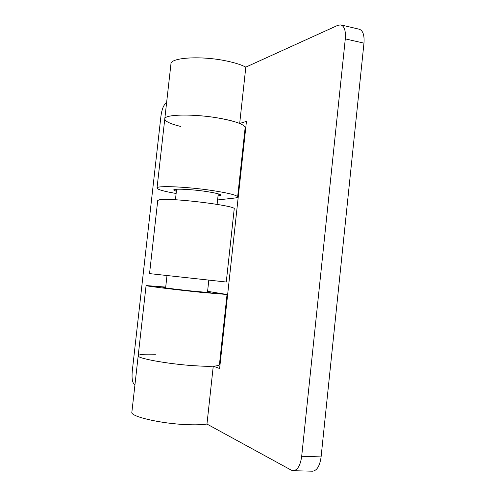 <?xml version="1.0" encoding="UTF-8"?>
<svg xmlns="http://www.w3.org/2000/svg" width="496" height="496" viewBox="0 0 496 496"><rect width="100%" height="100%" fill="white"/><g stroke="black" fill="none" stroke-linecap="round" stroke-linejoin="round"><path stroke-width="0.74" d="M180.786 126.48C170.314 123.901 164.982 121.384 164.784 118.916C164.046 114.154 195.052 113.64 220.385 118.408C228.706 119.933 235.141 121.619 239.68 123.473L246.444 121.371L219.616 368.516L213.261 366.172C208.444 366.42 201.773 366.246 193.254 365.657C167.301 363.928 136.629 358.267 138.204 355.737C138.837 354.398 144.565 353.921 155.391 354.293M207.588 291.332L227.038 294.5L201.295 292.367C175.528 289.732 144.751 285.913 146.078 285.566L131.868 412.201C130.088 416.491 160.673 423.646 186.781 424.638C195.35 425.004 202.077 424.805 206.962 424.055L291.27 470.14L293.26 470.704C297.6 470.202 300.415 465.397 301.692 456.277L321.098 456.909C319.827 465.942 316.95 470.71 312.468 471.2L293.26 470.704M213.261 366.172L206.962 424.055M176.13 193.483C163.86 191.369 157.492 189.559 157.021 188.052C156.042 185.399 186.955 186.676 212.468 190.557C228.737 193.087 237.119 195.213 237.627 196.949L245.136 127.788C244.782 124.663 236.53 121.532 220.385 118.408C195.052 113.64 164.046 114.154 164.784 118.916L170.953 63.922C170.407 57.486 201.494 55.564 226.684 61.02C234.961 62.763 241.335 64.796 245.811 67.127L239.68 123.473M245.811 67.127L337.919 25.277L340.833 24.899C344.41 26.195 345.898 30.857 345.297 38.88L301.692 456.277M340.833 24.899L359.284 29.233C362.979 30.554 364.541 35.191 363.965 43.152L321.098 456.909M245.607 129.047L244.981 129.227M219.505 363.878L220.1 364.089M176.365 191.375L173.705 190.011C173.216 188.455 191.227 189.218 206.026 191.462C215.605 192.938 220.571 194.19 220.925 195.226L218.029 195.976M237.627 196.949C237.547 197.47 236.425 197.854 234.261 198.096L217.595 199.944M207.502 292.113L210.273 292.628L195.04 291.363C180.091 289.831 162.161 287.612 162.849 287.389L165.664 287.494M146.078 285.566L165.707 287.079M138.204 355.737C136.629 358.267 167.301 363.928 193.254 365.657C209.814 366.711 218.531 366.395 219.418 364.709L227.038 294.5M134.955 384.685L134.242 384.295C132.339 382.521 131.676 378.181 132.252 371.287L160.946 116.083C161.894 109.356 163.5 105.158 165.769 103.49L166.557 103.131M151.435 273.817L149.55 273.556L157.747 200.44L159.743 199.69C170.897 197.582 237.342 205.846 234.217 208.884L226.269 282.026L151.435 273.817M363.965 43.152L345.297 38.88M164.784 118.916L157.021 188.052M176.601 189.261L175.435 199.764M166.985 275.621L165.621 287.903M218.259 193.862L217.112 204.364M208.804 280.24L207.458 292.522"/></g></svg>
